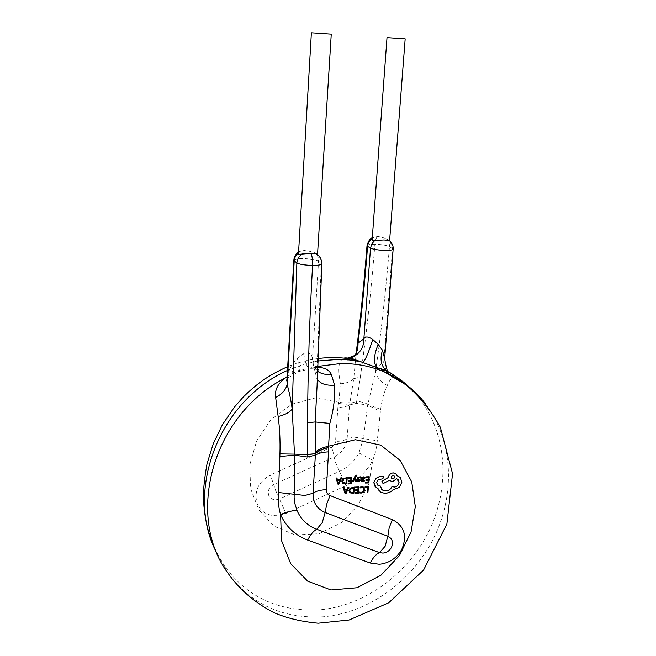 <?xml version="1.0" encoding="UTF-8"?>
<svg xmlns="http://www.w3.org/2000/svg" width="656" height="656" viewBox="0 0 656 656"><rect width="100%" height="100%" fill="white"/><g stroke="black" fill="none" stroke-linecap="round" stroke-linejoin="round"><path stroke-width="0.49" stroke-dasharray="3.28 2.46" d="M316.782 254.069L315.093 252.904L305.63 250.174L299.833 251.445L298.496 253.552M372.157 239.653L372.821 238.144L374.601 236.98L378.25 236.513L385.507 238.341L389.533 240.744M337.938 484.169L338.816 484.136L341.719 477.798M337.43 479.684L336.905 477.986M348.369 478.24L350.952 478.142M348.074 483.751L351.321 483.62L351.821 477.396M348.467 481.037L350.722 480.963M352.321 481.807L353.133 481.775L354.798 478.035M355.757 481.668L356.634 481.635L355.232 477.273L356.995 475.174M358.233 478.634L359.103 477.642L360.333 478.003L360.431 477.215M357.266 481.512L359.586 481.266L359.98 479.577M357.512 479.11L359.267 480.044M361.554 481.094L362.752 481.488L364.334 481.012L364.392 480.258M362.251 477.691L362.292 476.986M362.243 480.635L362.063 479.807L363.408 479.569L365.015 478.06L364.785 477.224M349.459 492.385L352.051 493.394L353.838 493.312L354.338 487.121M365.056 487.375L367.557 487.285M367.081 492.738L367.893 492.705L368.41 486.531M359.668 492.91L361.136 493.099L363.506 492.09L364.605 489.655L364.055 487.531M360.078 487.9L361.735 487.416L363.334 488.056M355.47 487.777L358.037 487.67M355.175 493.255L358.406 493.115L358.906 486.932M357.815 490.458L355.568 490.557M345.097 493.697L345.966 493.656L348.861 487.351M344.605 489.237L344.08 487.556M365.802 477.552L368.36 477.47M365.49 483.037L368.713 482.906L369.23 476.715M368.131 480.249L365.892 480.34M342.325 482.865L344.933 483.882L346.737 483.808L347.229 477.584M377.717 488.212L375.101 486.572M379.225 490.959L380.537 492.139L385.589 493.574L391.009 491.639L393.1 489.638L399.315 487.383L401.825 482.332L400.258 477.461M377.29 484.768L376.577 482.496L377.438 480.405L379.299 479.101L382.309 478.896L383.793 477.478L383.498 476.568M381.382 489.146L380.086 485.76M389.393 480.479L392.419 481.668L396.798 478.618L398.085 479.536M389.254 480.315L383.079 483.628M397.101 475.682L396.249 474.058M372.239 238.489L372.821 238.144M367.016 245.664C367.36 244.729 369.992 244.27 374.904 244.278C381.685 244.499 386.532 245.295 389.467 246.664C389.623 243.064 388.303 240.285 385.507 238.341M319.415 256.471L321.358 263.171L316.848 372.961L312.461 358.455C311.567 353.436 308.623 351.854 303.621 353.723L297.209 358.184L291.469 365.474L288.32 372.346L286.951 379.611M358.955 452.968L372.772 460.307L368.885 483.562L358.151 505.202L341.038 522.93L318.964 533.763L295.159 534.96L274.11 526.227L258.817 509.819L250.567 488.548L249.78 464.866L256.553 441.119L270.657 419.922L291.108 404.408L315.364 397.921L338.832 402.267L338.496 403.563C343.883 404.408 347.631 404.432 349.755 403.645L356.684 401.267L360.341 377.02L356.651 401.48L349.755 403.645L349.533 404.924L356.438 403.374L367.639 405.105L363.473 438.233L358.955 452.968C354.511 461.184 348.049 467.302 339.562 471.328L279.423 498.962L276.078 499.79C272.568 499.823 270.124 498.347 268.73 495.378C267.427 490.811 269.058 487.219 273.618 484.62L334.109 456.986L335.675 462.759L346.04 485.645C357.733 480.069 366.638 471.623 372.772 460.307L375.134 453.394L376.659 446.4L380.644 409.434C381.923 399.635 384.145 391.648 387.302 385.474C388.762 381.595 390.566 379.029 392.706 377.774L393.797 376.774M347.901 358.078L344.129 358.045L340.087 361.153C338.373 365.941 338.471 373.494 340.382 383.793L338.832 402.267C344.121 403.096 347.844 403.137 349.992 402.39L353.732 378.75L360.341 377.02C366.269 335.938 371.124 291.69 374.904 244.278C375.429 239.26 376.544 236.677 378.25 236.513M287.123 376.585L297.816 370.714L311.953 367.573L310.969 368.697L317.447 369.189M384.654 358.57L383.67 362.358C380.66 363.891 377.938 367.073 375.503 371.895C381.128 332.871 385.777 291.133 389.467 246.664L393.198 249.132M340.382 383.793C346.319 383.35 350.771 381.669 353.732 378.75L356.2 352.698M387.302 385.474C380.964 382.391 377.028 377.864 375.503 371.895L367.86 404.35L364.342 402.661L359.25 401.57L356.651 401.48L356.438 403.374M338.537 403.391C343.916 404.235 347.664 404.268 349.779 403.489L349.992 402.39M317.143 384.457L316.774 378.012L317.217 379.053M317.422 369.992L313.724 366.999L312.461 358.455L318.554 261.17L321.85 263.843M380.644 409.434L367.86 404.35L367.639 405.105L380.357 411.41M338.496 403.563L337.873 407.409C343.416 407.204 347.303 406.376 349.533 404.924L347.122 438.757L353.986 437.117L377.225 440.742M355.806 353.871L351.017 358.676M350.558 358.955L345.589 360.866L340.087 361.153M390.074 241.252L392.55 248.403L383.67 362.358L386.007 370.46M388.229 373.781L392.706 377.774M313.929 367.352L317.397 371.157M303.621 353.723C305.606 364.572 308.058 369.566 310.969 368.697L298.874 371.526L297.816 370.714M291.469 365.474C293.158 371.599 292.33 375.544 288.984 377.315L287.049 377.815M353.469 487.884L350.632 488.63L349.82 490.458L350.181 491.984M346.901 489.843L344.785 489.917L345.605 492.886M364.088 477.716L362.555 477.871L362.128 479.208M346.352 478.322L343.498 479.085L342.678 480.93L343.055 482.463M339.767 480.299L337.619 480.364L338.455 483.374M394.199 475.977L393.01 475.493C391.296 475.994 390.804 476.978 391.517 478.437M285.893 513.443L275.545 490.286L270.37 475.026C258.079 482.045 253.7 491.688 257.242 503.964C261.022 511.91 267.599 515.813 276.971 515.69L285.893 513.443L346.04 485.645M217.021 553.492L224.639 566.235C247.271 597.214 278.726 611.761 318.988 609.875C368.967 605.677 414.395 568.129 432.837 522.324C451.287 476.494 444.637 423.489 411.476 389.344M425.58 403.94C452.927 440.463 455.305 491.492 435.272 534.886C415.15 578.043 371.517 612.565 323.096 616.804C282.605 618.862 250.838 604.225 227.78 572.901L224.639 566.235M337.873 407.409L335.528 441.521C335.232 444.096 333.871 445.998 331.452 447.228L270.37 475.026M317.66 361.013L303.318 364.457L289.337 369.631M331.452 447.228C333.289 452.115 334.175 455.371 334.109 456.986C341.825 453.075 346.163 446.998 347.122 438.757C344.9 440.348 341.03 441.267 335.528 441.521M293.798 260.293C294.257 259.186 297.365 258.628 303.121 258.612C310.608 258.825 315.749 259.678 318.554 261.17C318.685 257.8 317.529 255.045 315.093 252.904M297.209 358.184C299.948 367.098 300.497 371.55 298.874 371.526L288.984 377.315L286.959 379.455M374.592 236.964L372.288 237.8M224.623 566.21L216.882 552.992L210.855 538.855M287.689 366.647C297.406 362.661 307.418 359.972 317.725 358.586M299.825 251.428L298.578 252.125M317.127 383.284L316.799 378.069M313.724 366.999L316.774 378.012"/><path stroke-width="0.98" d="M330.854 34.12L311.379 32.8L330.854 34.12M311.379 32.8L298.496 253.552L298.8 254.356L310.698 253.364L316.003 253.765L319.415 256.471M404.629 38.819L387.007 37.622L404.629 38.819M390.074 241.252L388.983 240.399L383.826 239.981L372.567 240.596L372.157 239.653L387.007 37.622M393.797 376.774C394.289 375.298 392.05 373.469 387.081 371.28L355.552 359.857C349.91 358.209 346.106 357.602 344.129 358.045M341.727 477.814L340.825 477.847L340.079 479.577L337.43 479.684L336.905 477.986L335.995 478.019L337.938 484.169L338.824 484.153L341.727 477.814L340.808 477.83L340.07 479.569L337.43 479.667M348.426 477.535L348.377 478.257L350.96 478.158L350.78 480.233L348.525 480.323L348.467 481.037L350.739 480.963L350.575 482.955L348.131 483.037L348.074 483.751L351.337 483.636L351.837 477.412L348.426 477.535L348.377 478.257M350.722 480.963L350.566 482.939M357.012 475.19L354.781 476.625L352.321 481.807L353.149 481.791L354.773 478.035L355.757 481.668L356.651 481.652L355.24 477.289L356.954 475.879L356.495 475.124L354.773 476.617L352.329 481.824M359.98 479.577L358.233 478.634M359.267 480.044L359.078 480.84L357.331 480.758L357.266 481.512L359.603 481.283L360.185 480.315L359.086 479.06M359.094 479.077L358.135 478.298L359.111 477.658L360.374 478.035L360.431 477.215L357.897 477.404L357.512 479.11L359.365 480.413L358.455 481.045L357.331 480.758M364.785 477.224L363.695 476.83L362.251 477.675L362.292 476.986L361.505 477.019L361.554 481.094M362.309 477.002L361.522 477.035L361.751 481.274L364.342 481.028L364.408 480.274L362.243 480.635M354.355 487.137L350.107 488.179L348.967 490.532L349.919 492.828L353.855 493.328L354.338 487.121L350.091 488.171L348.959 490.516L349.459 492.385M328.779 447.597L326.352 489.63C326.294 492.476 327.524 494.46 330.058 495.575L392.354 519.618C404.219 525.792 407.401 535.632 401.898 549.138C396.839 558.108 389.336 563.151 379.406 564.275L370.181 563.02L307.664 540.085C295.093 535.304 286.065 526.825 280.588 514.648L281.522 540.61L290.69 563.684L307.672 581.167L330.936 589.957L356.979 587.743L380.898 575.271L399.406 555.607L411.066 531.893L415.305 506.588L411.738 481.914L400.119 460.373L380.71 445.121L355.372 439.717L328.599 446.178L328.779 447.597C322.58 449.032 318.135 451.066 315.454 453.698L307.418 454.403L307.5 422.735L315.159 421.956L317.143 384.457M367.098 492.754L367.901 492.713L368.418 486.547L365.113 486.67L365.056 487.375L367.557 487.285L367.098 492.754L367.54 487.285M360.144 487.137L360.095 487.916L363.022 487.761L363.768 489.753L362.948 491.623L361.185 492.377L359.734 492.082L359.685 492.927L361.144 493.115L363.522 492.107L364.621 489.671L363.645 487.154L361.923 486.719L360.144 487.137L360.095 487.916M364.055 487.531L361.907 486.703L360.152 487.154M363.334 488.056L363.76 489.737L362.957 491.639L361.194 492.394L359.734 492.082L359.685 492.927M355.527 487.072L355.47 487.777L358.053 487.687L357.873 489.753L355.626 489.852L355.577 490.573L357.823 490.475L357.651 492.443L355.232 492.541L355.175 493.255L358.414 493.132L358.922 486.949L355.527 487.072L355.486 487.793M348.877 487.367L347.975 487.408L347.229 489.13L344.605 489.237L344.088 487.572L343.178 487.588L345.097 493.697L345.983 493.673L348.877 487.367L347.959 487.392L347.221 489.114L344.597 489.228M365.859 476.846L365.802 477.552L368.377 477.47L368.205 479.552L365.95 479.626L365.892 480.34L368.139 480.266L367.967 482.234L365.548 482.332L365.499 483.054L368.721 482.923L369.246 476.732L365.859 476.846L365.818 477.568M368.36 477.47L368.188 479.536M347.237 477.593L342.965 478.634L341.833 480.996L342.801 483.324L346.745 483.825L347.229 477.584L342.957 478.618L341.817 480.987L342.325 482.865M383.498 476.568L380.021 476.264L375.822 478.404L373.83 482.652L376.109 487.474L377.733 488.228L379.225 490.959M398.085 479.536L399.061 482.529C398.561 485.186 396.97 486.703 394.289 487.072L392.026 486.514C390.796 489.171 388.713 490.647 385.777 490.959L382.358 490.016L380.095 485.768L377.848 485.268L376.593 482.504L378.282 479.634L382.317 478.905L383.809 477.494L383.268 476.371L380.037 476.281L375.839 478.421L373.838 482.66L375.101 486.572M380.095 485.768L377.29 484.768M396.249 474.058L393.215 472.878C390.517 473.247 388.918 474.764 388.426 477.437L381.931 481.373L383.096 483.636L389.262 480.331L392.427 481.684L396.806 478.634L399.078 482.545C398.577 485.202 396.987 486.719 394.305 487.088L392.042 486.531C390.812 489.187 388.729 490.663 385.785 490.975L382.374 490.032L381.382 489.146M400.258 477.461L397.118 475.682L395.519 473.468L393.198 472.861C390.5 473.23 388.91 474.747 388.409 477.42L381.915 481.356L383.096 483.636M374.715 240.531L371.788 243.868L370.517 248.124L367.573 246.385C367.909 243.032 369.467 240.399 372.239 238.489M388.983 240.391C391.64 242.326 393.051 244.926 393.223 248.198L384.654 358.57L382.481 350.279L378.159 344.326L372.764 339.505C368.303 336.43 365.335 336.208 363.867 338.832L358.061 343.186L357.864 348.705L355.806 353.871L358.061 343.186C361.784 312.404 364.949 280.128 367.573 246.385L367.016 245.664C368.369 240.982 370.123 238.366 372.288 237.8M313.962 367.393C322.842 366.753 328.631 369.057 331.321 374.322L334.576 385.17C335.29 396.642 333.715 409.393 329.853 423.415L328.599 446.178C322.506 447.581 318.103 449.565 315.38 452.14L315.159 421.956L329.853 423.415M328.902 451.836C322.678 452.132 318.217 453.222 315.511 455.116L307.352 457.027L294.601 455.166L294.126 497.822L294.921 503.824L297.07 510.63C292.002 510.532 286.508 511.869 280.588 514.648C278.513 507.613 277.8 500.233 278.456 492.508L279.94 453.886C280.325 440.865 279.735 428.409 278.152 416.535L275.643 397.479C274.503 390 277.808 383.448 285.557 377.823L287.123 376.585M298.537 252.855C295.922 254.946 294.478 257.644 294.216 260.94L293.798 260.293L286.943 379.627L287.107 384.555C289.157 391.353 290.838 399.455 292.158 408.868L296.848 262.966L294.216 260.94L287.107 384.555C285.778 389.959 281.957 394.264 275.643 397.479M328.754 447.408C322.572 448.843 318.135 450.877 315.446 453.501L315.38 452.14M317.11 384.457L321.858 263.843C321.448 264.885 318.357 265.418 312.568 265.45C304.843 265.237 299.603 264.409 296.848 262.966C297.217 258.989 299.128 255.971 302.58 253.913M278.152 416.535C285.45 414.666 290.124 412.107 292.158 408.868L294.495 454.124L307.418 454.69L315.454 453.698L313.043 493.255C312.896 502.504 316.938 508.917 325.163 512.492L387.844 536.247C392.329 538.543 393.543 542.258 391.476 547.375C389.557 550.778 386.712 552.688 382.956 553.098L379.471 552.614L385.113 546.3L387.844 536.247L389.139 527.949L392.354 519.618M279.94 453.886L294.495 454.124L294.601 455.166L279.891 456.519M351.017 358.676L350.558 358.955M393.198 249.132C392.862 250.018 390.238 250.453 385.334 250.444C378.356 250.223 373.412 249.452 370.517 248.124L363.867 338.832C363.965 345.614 361.415 350.976 356.233 354.937L347.901 358.078M372.764 339.505C368.91 351.509 365.761 359.103 363.301 362.276L351.878 360.152L339.972 359.267L317.66 361.013M382.481 350.279C379.676 359.103 381.038 365.982 386.564 370.911L387.081 371.28C396.29 376.191 404.424 382.21 411.476 389.344M386.007 370.46L388.229 373.781M317.217 379.053C320.136 383.711 325.917 385.753 334.576 385.17M317.397 371.157C321.194 373.863 325.835 374.92 331.321 374.322M287.049 377.815L285.557 377.823C211.445 415.305 185.796 516.395 227.78 572.901C239.194 589.26 254.462 602.454 273.593 612.474C286.229 618.034 301.088 621.609 318.185 623.2L349.082 619.994L388.713 602.774L423.587 570.048L446.875 524.087L452.542 473.706L440.389 427.409C430.853 410.246 419.348 396.044 405.892 384.81L384.416 371.952C401.185 379.299 414.904 389.967 425.58 403.94M368.418 486.547L365.113 486.67L365.064 487.392M358.053 487.687L357.873 489.753M357.881 489.77L355.626 489.852L355.577 490.573M357.823 490.475L357.651 492.443M357.668 492.451L355.232 492.541M355.24 492.558L355.183 493.271M358.922 486.949L355.544 487.088M350.181 491.984L353.084 492.64L353.486 487.875L350.648 488.646L349.828 490.475L350.476 492.271L353.1 492.656L353.469 487.884M344.088 487.572L343.186 487.605L345.105 493.706M346.917 489.843L344.802 489.934L345.614 492.894L346.917 489.843L345.622 492.886M368.205 479.552L365.95 479.626M365.966 479.643L365.9 480.356M368.139 480.266L367.975 482.242L365.548 482.332L365.499 483.054M369.246 476.732L365.876 476.863M364.408 480.274L362.891 480.873L362.071 479.823L363.416 479.585L365.023 478.076L364.72 477.15L363.711 476.838L362.251 477.691M363.965 478.741L364.039 477.666L363.457 477.486L362.161 478.806L362.12 479.224L363.965 478.741L364.088 477.716M362.128 479.208L363.957 478.732M360.439 477.232L357.905 477.42L357.512 479.11M357.34 480.774L357.282 481.529M354.773 478.035L355.765 481.684M350.96 478.158L350.796 480.249L348.525 480.323M348.533 480.34L348.475 481.053M350.575 482.955L348.131 483.037M348.139 483.054L348.082 483.767M351.837 477.412L348.434 477.552M345.991 483.144L346.368 478.339L343.514 479.101L342.694 480.938L343.367 482.759L345.991 483.144L346.352 478.339M343.055 482.463L345.974 483.128M336.913 478.003L336.003 478.035L337.947 484.185M339.767 480.299L337.635 480.381L338.455 483.374L339.767 480.299M338.48 483.365L339.742 480.299M377.733 488.228L380.554 492.156L385.605 493.583L391.017 491.656L393.116 489.655L399.332 487.4L401.833 482.34L400.431 477.658L397.118 475.698M393.018 475.51C391.124 476.19 390.722 477.248 391.812 478.691L392.714 478.929C394.609 478.257 395.01 477.199 393.92 475.739L393.018 475.51M391.517 478.437L392.706 478.913C394.395 478.429 394.887 477.453 394.199 475.977M315.224 366.753L340.497 363.547C356.175 363.367 370.82 366.163 384.416 371.952L380.505 368.574L388.065 371.083C387.294 371.681 386.154 367.508 384.654 358.57M289.337 369.631C216.652 400.644 184.73 494.649 217.021 553.492M310.698 253.364C312.149 255.61 312.773 259.637 312.568 265.45C309.566 318.176 307.877 370.607 307.5 422.735L307.352 457.027M297.07 510.63C301.006 519.519 307.557 525.735 316.717 529.269L322.211 522.709L325.163 512.492L326.721 504.087L330.058 495.575M278.456 492.508L304.933 495.46L313.043 493.255C315.741 491.188 320.177 489.983 326.352 489.63M307.664 540.085C310.526 534.533 313.543 530.925 316.717 529.269L379.471 552.614C376.118 554.14 373.018 557.608 370.181 563.02M378.159 344.326C373.83 355.175 373.289 362.743 376.519 367.04M331.255 34.153L317.512 254.684M389.59 240.834L405.17 38.86M210.855 538.855C206.501 526.399 204.032 512.918 203.458 498.404C203.204 490.171 204.393 478.626 207.034 463.743L213.266 443.71L222.458 424.645L234.463 407.032L243.187 397.101C255.947 384.58 267.279 375.757 287.689 366.647M317.725 358.586C330.526 356.921 343.137 357.348 355.568 359.865L350.894 358.078L355.855 355.199M356.233 352.657C360.497 318.873 364.088 283.203 367.007 245.656M298.578 252.125C295.684 254.093 294.093 256.824 293.798 260.293M316.003 253.757C317.389 254.102 321.866 257.529 321.842 263.843M356.233 354.937L356.79 353.74L355.896 353.723M317.11 384.547L317.127 383.284M317.447 369.189L318.373 369.886L317.422 369.992M286.943 379.611L286.262 380.849L286.959 379.455"/></g></svg>
